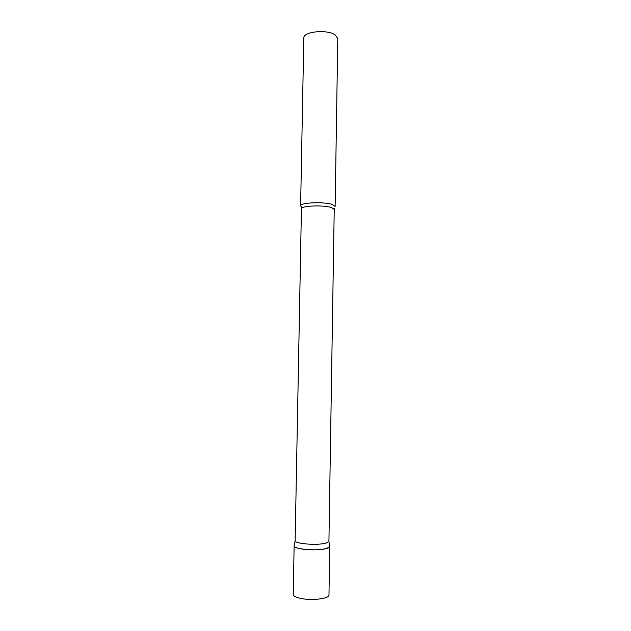 <?xml version="1.0" encoding="UTF-8"?>
<svg xmlns="http://www.w3.org/2000/svg" width="631" height="631" viewBox="0 0 631 631"><rect width="100%" height="100%" fill="white"/><g stroke="black" fill="none" stroke-linecap="round" stroke-linejoin="round"><path stroke-width="0.95" d="M301.926 549.009C296.862 548.173 294.267 547.124 294.133 545.862L294.133 545.949C293.494 549.356 318.537 551.257 326.953 548.378L329.745 546.485C330.36 549.246 313.023 550.879 301.926 549.009M329.745 546.485L328.972 595.08C329.579 598.638 312.164 600.815 301.019 598.472C295.939 597.415 293.336 596.074 293.21 594.457L294.133 545.862M334.209 209.389L331.685 207.631C323.932 204.783 300.593 205.745 301.429 208.822L295.134 540.743C294.559 543.883 318.284 545.634 326.266 542.999L328.925 541.256L334.249 208.325M301.626 207.047L300.608 205.848C299.725 202.559 324.326 201.518 332.482 204.562L335.132 206.455L337.79 38.609L335.219 34.942C327.237 29.097 302.998 31.55 303.811 38.018L300.608 205.848M328.917 541.335L329.737 546.572M301.429 208.822L301.429 207.757M295.134 540.743L294.133 545.949"/></g></svg>
